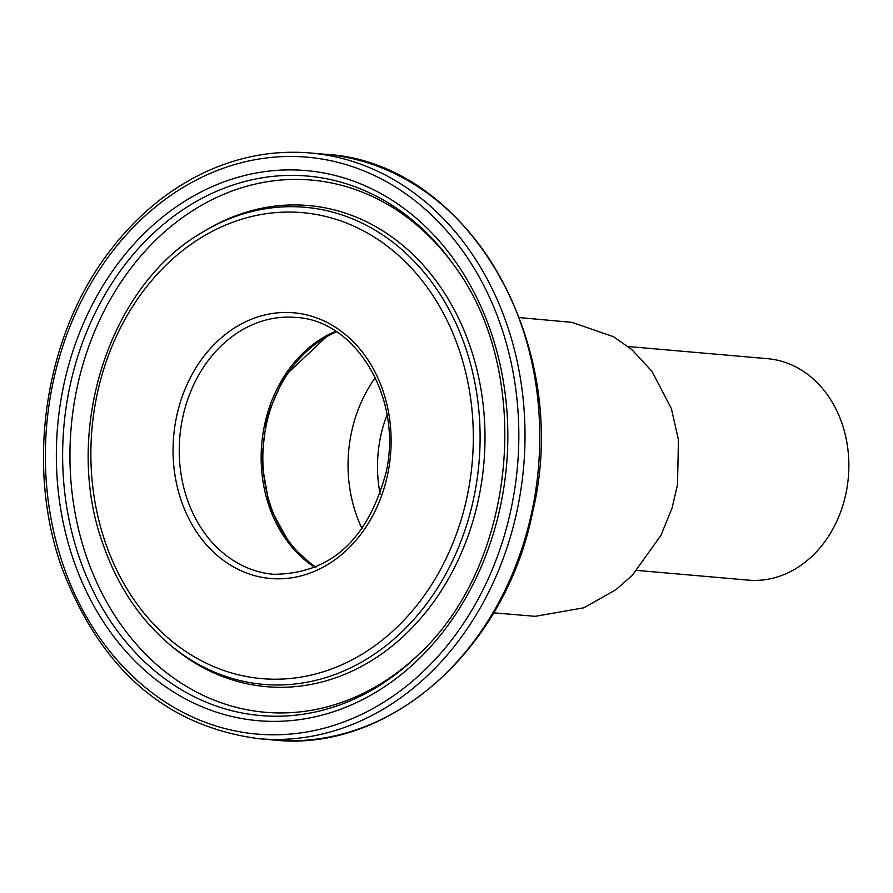 <?xml version="1.0" encoding="UTF-8"?>
<svg xmlns="http://www.w3.org/2000/svg" width="893" height="893" viewBox="0 0 893 893"><rect width="100%" height="100%" fill="white"/><g stroke="black" fill="none" stroke-linecap="round" stroke-linejoin="round"><path stroke-width="1.34" d="M493.673 612.832L535.231 616.326L583.966 607.776L616.125 589.525L632.445 575.114L660.932 535.398L672.083 507.972L677.497 484.709L678.446 439.803L671.391 408.648L651.935 371.254L631.719 349.52L613.558 336.739L571.978 322.362L519.436 317.595M628.036 346.517L767.656 358.696A111.134 90.695 95 0 1 848.35 477.297A111.134 90.695 95 0 1 748.334 580.126L636.876 570.404M335.723 331.281A128.916 105.207 -85 0 0 269.083 506.219A128.916 105.207 -85 0 0 315.117 567.546M187.173 499.075A128.916 105.207 95 0 1 295.84 317.428C356.084 320.152 402.665 398.178 386.256 471.761C368.072 539.841 330.466 574.02 273.437 574.288A128.916 105.207 95 0 1 187.173 499.075M181.257 500.683A133.37 108.834 -85 0 0 368.452 523.142A133.37 108.834 -85 0 0 296.532 313.075A133.37 108.834 -85 0 0 181.257 500.683M105.262 542.174A233.877 190.868 95 0 1 307.426 213.159A233.877 190.868 95 0 1 433.551 581.566A233.877 190.868 95 0 1 105.262 542.174M63.18 565.157A289.544 236.299 95 0 1 313.454 157.827A289.544 236.299 95 0 1 469.606 613.915A289.544 236.299 95 0 1 63.18 565.157M259.093 738.734A293.998 239.927 -85 0 0 523.655 466.704A293.998 239.927 -85 0 0 310.184 152.971C272.443 149.834 235.808 157.012 200.266 174.503C166.366 191.482 136.774 216.251 111.525 248.834C45.353 332.698 24.848 463.233 61.528 566.821C100.128 669.147 165.975 726.444 259.093 738.734L273.85 740.029A293.998 239.927 95 0 0 538.412 467.988A293.998 239.927 95 0 0 324.952 154.266C467.776 161.309 573.451 344.877 532.496 512.671C505.125 650.115 388.823 752.832 273.85 740.029M73.349 559.61A276.093 225.315 -85 0 0 460.9 606.101A276.093 225.315 -85 0 0 311.992 171.199A276.093 225.315 -85 0 0 73.349 559.61M166.422 641.732A239.447 195.411 -85 0 0 419.319 613.089A239.447 195.411 -85 0 0 446.232 304.457A239.447 195.411 -85 0 0 202.119 232.47C108.533 286.195 62.231 432.748 103.075 544.395C116.793 583.989 137.913 616.427 166.422 641.732L168.643 643.674A241.49 197.074 -85 0 0 423.695 614.797A241.49 197.074 -85 0 0 450.842 303.542A241.49 197.074 -85 0 0 204.653 230.941L202.119 232.47M79.298 557.567A270.769 220.962 95 0 1 168.732 220.058A270.769 220.962 95 0 1 452.662 263.457C534.494 370.751 517.728 563.07 418.549 654.591A270.769 220.962 95 0 1 79.298 557.567M453.689 264.886A267.096 217.97 -85 0 0 173.945 224.02A267.096 217.97 -85 0 0 86.398 556.439A267.096 217.97 -85 0 0 419.799 653.363M380.128 494.019A118.992 97.103 95 0 1 387.026 414.944M375.294 377.616A128.916 105.207 -85 0 0 362.111 528.756M315.999 567.167A128.916 105.207 95 0 1 263.435 444.011A128.916 105.207 95 0 1 336.527 331.805M335.779 331.314L328.758 334.596L284.342 376.399L266.884 416.395L261.437 460.799L269.586 507.012L290.995 545.79L315.173 567.524M310.184 152.971L324.952 154.266"/></g></svg>
